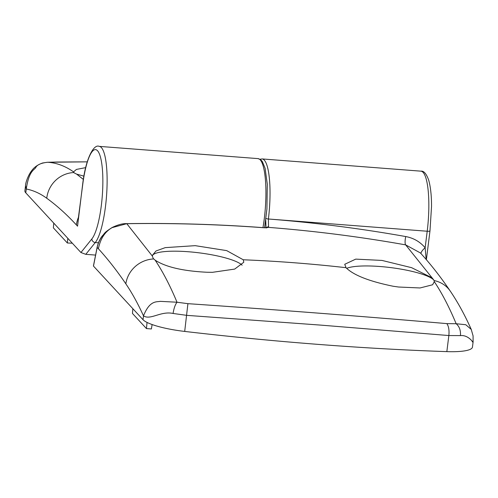 <?xml version="1.0" encoding="UTF-8"?>
<svg xmlns="http://www.w3.org/2000/svg" width="498" height="498" viewBox="0 0 498 498"><rect width="100%" height="100%" fill="white"/><g stroke="black" fill="none" stroke-linecap="round" stroke-linejoin="round"><path stroke-width="0.75" d="M56.903 162.031L47.671 162.267C56.535 162.802 65.163 166.002 73.542 171.872L74.078 172.818L76.605 174.107L83.353 179.429M95.585 255.088L85.787 254.335L80.931 252.517L91.869 238.922A45.804 10.315 -85.6 0 0 101.343 205.406A45.804 10.315 -85.6 0 0 97.546 150.751A45.804 10.315 -85.6 0 0 82.649 185.175A3.523 0.703 -172.9 0 1 82.575 185.007L77.545 226.173L76.393 224.928C66.701 214.439 56.822 205.55 46.756 198.248A28.187 27.203 125.9 0 1 73.841 172.538L74.078 172.818M73.542 171.872L76.462 169.413L85.65 167.639M80.931 252.517L25.784 192.844A42.28 8.422 7.1 0 1 24.9 190.784L25.535 185.679C25.504 182.666 28.268 175.184 31.33 171.175C33.802 167.502 37.543 164.782 42.56 163.008L47.279 162.28M83.894 176.149L76.605 174.107M46.756 198.248C40.089 193.417 33.254 190.336 26.263 189.01C29.164 169.445 34.816 170.229 36.061 166.973C37.767 164.483 41.633 162.914 47.671 162.267L87.212 161.85L57.021 162.024M82.649 185.175L78.323 218.23M25.784 192.844L26.263 189.01L25.535 185.679M72.316 243.198L67.355 242.993L67.809 238.318M67.355 242.993L53.373 227.866L53.759 223.116M346.627 268.378A45.804 9.126 -172.9 0 1 380.005 266.511A45.804 9.126 -172.9 0 1 433.87 280.081L405.658 244.879A1464.929 1397.127 137.3 0 0 268.509 227.374L264.208 227.773C218.684 224.368 172.874 223.011 126.778 223.689L152.32 256.034L152.344 255.393L155.98 250.998L165.249 247.631L195.197 245.657L226.696 250.619L243.273 259.775L243.796 262.253L234.689 269.088L212.453 272.319L206.919 272.25C182.934 271.055 165.678 267.034 155.146 260.174C162.834 271.696 170.129 285.715 177.02 302.23L187.914 303.668C278.731 309.887 365.046 316.541 446.849 323.619L456.156 323.737C449.277 307.216 442 293.198 434.324 281.687L433.87 280.081M434.324 281.687L432.588 284.781L420.044 287.962L398.581 287.022L393.14 286.244C369.174 281.333 353.468 275.151 346.023 267.694L344.734 264.289L355.74 259.122L382.003 260.429L411.634 267.687L431.498 277.548M264.208 227.773A2.117 0.473 -85.7 0 0 264.114 227.717C218.591 224.312 172.781 222.955 126.697 223.639A2.117 0.373 -90.9 0 1 126.778 223.689L112.118 227.63C103.964 232.379 98.978 238.972 97.172 247.419L93.481 266.094L143.019 319.704A42.28 8.422 -172.9 0 0 184.696 331.425A704.633 140.399 7.1 0 0 318.427 344.404A704.633 140.399 7.1 0 0 446.843 351.625A42.28 8.422 7.1 0 0 472.465 347.081L473.1 341.977L473.075 335.882L471.245 329.421L465.779 324.727L456.156 323.737C459.361 326.42 460.793 330.379 460.451 335.602L448.847 335.546L320.83 325.119L186.694 315.346L173.08 313.46C160.761 310.783 150.508 320.432 143.499 315.863C137.871 303.537 131.989 292.861 125.845 283.829C116.887 270.669 107.736 258.972 98.392 248.745L97.172 247.419A2.117 0.959 -168.8 0 1 97.147 247.17A2.117 0.959 -168.8 0 1 97.147 247.164A2.117 0.959 -168.8 0 1 97.266 246.94M152.313 255.866A45.804 9.126 -172.9 0 1 188.344 251.745A45.804 9.126 -172.9 0 1 242.115 265.216M266.019 227.767L265.72 220.315M260.031 159.254L262.122 158.93A49.327 11.112 94.4 0 1 268.397 219.002A1471.976 1403.85 -42.7 0 1 405.739 236.556C413.601 238.032 420.063 241.767 425.143 247.774L426.058 258.145M421.071 253.694A7.047 2.117 -39.7 0 1 425.143 247.774L427.203 231.234L268.397 219.002L268.509 227.374A2.117 2.042 -132 0 0 267.109 227.648M446.843 351.625L448.847 335.546C449.377 330.28 448.717 326.302 446.849 323.619M187.914 303.668L184.696 331.425M152.32 256.034L153.222 258.456L155.146 260.174M143.019 319.704L143.499 315.863C149.792 299.97 156.752 302.161 160.244 301.346L177.02 302.23C175.215 304.527 173.902 308.274 173.08 313.46M420.393 252.947L405.658 244.879A7.047 1.718 -79.9 0 1 405.739 236.556M126.697 223.639C122.757 223.428 117.902 224.723 112.131 227.518L112.118 227.63C104.941 231.732 100.366 238.772 98.392 248.745M472.06 341.18C474.868 345.363 469.496 334.619 460.451 335.602M147.047 322.43L146.449 328.58L151.38 328.96L152.127 324.547M146.449 328.58L132.468 313.454L132.854 308.704M268.646 226.795A2.117 1.843 160.1 0 0 266.579 227.729M98.43 242.781L95.28 242.538L85.787 254.335M262.969 227.63A49.327 11.112 -85.6 0 0 264.289 218.684A49.327 11.112 -85.6 0 0 258.014 158.613L99.208 146.375A49.327 11.112 94.4 0 1 105.489 206.446A49.327 11.112 94.4 0 1 95.28 242.538A3.523 3.262 38.8 0 1 91.869 238.922M78.591 216.997A28.187 26.88 137.3 0 0 76.393 224.928M427.203 231.234A49.327 11.112 -85.6 0 0 420.928 171.163C423.792 170.721 426.381 173.709 428.685 180.12C431.15 188.767 431.567 199.53 431.529 206.527L429.979 230.891A3.523 0.703 -172.9 0 1 427.203 231.234M243.273 259.775A1460.005 1392.433 -42.7 0 1 346.023 267.694M125.845 283.829A28.187 26.431 -34.2 0 1 153.714 258.96M429.905 230.723A3.523 0.703 -172.9 0 1 429.979 230.891L426.388 259.726M434.082 280.567A28.187 26.431 -34.2 0 1 450.323 291.174L450.323 291.174C440.718 277.037 430.733 264.289 420.374 252.928M268.397 219.002A2.117 0.423 -172.9 0 1 265.963 218.423A2.117 0.423 -172.9 0 0 268.397 219.008M93.431 265.982L97.147 247.164C98.206 242.601 99.924 238.847 102.308 235.909C105.221 232.983 103.136 233.325 112.131 227.518L112.231 227.567M99.208 146.375C93.867 143.723 85.594 158.302 82.575 185.007M78.037 221.448L77.993 221.772M264.569 227.748L266.916 209.004L267.295 184.254L265.085 168.224L262.309 161.476L260.566 159.603L258.014 158.613M262.122 158.93L420.928 171.163M471.251 329.421C464.846 315.072 457.874 302.323 450.323 291.174M266.835 227.86L264.114 227.717"/></g></svg>

